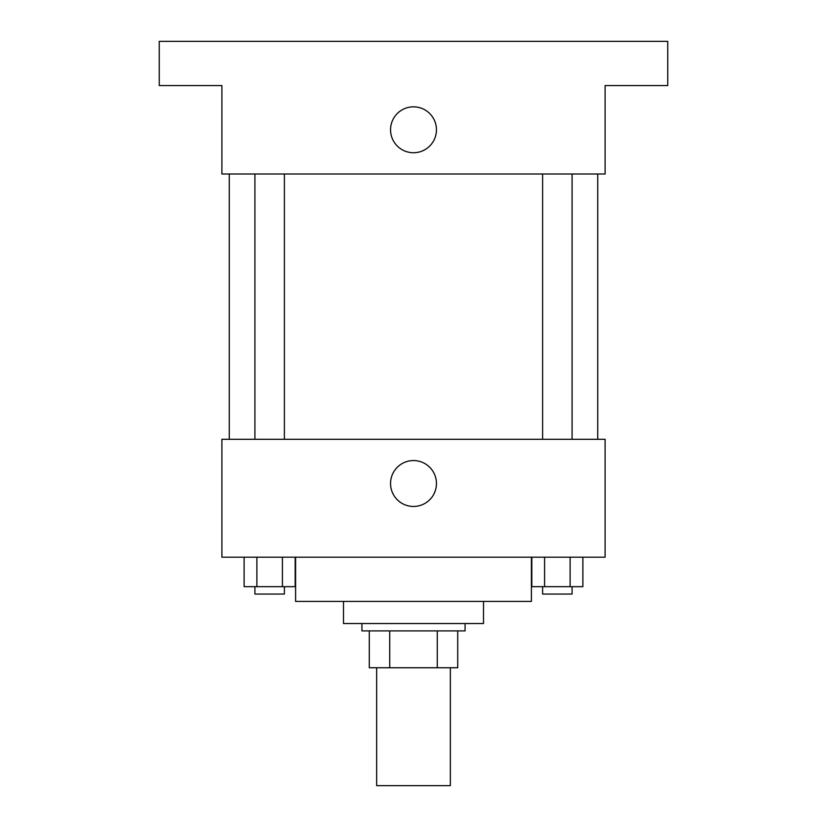 <?xml version="1.0" encoding="UTF-8"?>
<svg xmlns="http://www.w3.org/2000/svg" width="827" height="827" viewBox="0 0 827 827"><rect width="100%" height="100%" fill="white"/><g stroke="black" fill="none" stroke-linecap="round" stroke-linejoin="round"><path stroke-width="1.24" d="M376.657 667.74L376.657 785.65L450.343 785.65L450.343 667.74M437.266 630.898L437.266 667.74L369.287 667.74L369.287 630.898M437.266 667.74L457.713 667.74L457.713 630.898L457.713 667.74M465.084 623.527L465.084 630.898L361.916 630.898L361.916 623.527M389.734 630.898L389.734 667.74M483.506 601.415L483.506 623.527L343.494 623.527L343.494 601.415M531.41 557.202L531.41 601.415L295.59 601.415L295.59 557.202M605.106 557.202L221.894 557.202L221.894 439.292L605.106 439.292L605.106 557.202M436.449 483.506A22.949 22.949 0 0 1 402.025 503.385A22.949 22.949 0 0 1 402.025 463.637A22.949 22.949 0 0 1 436.449 483.506M597.735 174.001L597.735 439.292M542.615 439.292L542.615 174.001M284.385 174.001L284.385 439.292M605.106 174.001L221.894 174.001L221.894 85.563L159.26 85.563L159.26 41.35L667.74 41.35L667.74 85.563L605.106 85.563L605.106 174.001M436.449 129.777A22.949 22.949 0 0 1 402.025 149.656A22.949 22.949 0 0 1 402.025 109.908A22.949 22.949 0 0 1 436.449 129.777M582.88 557.202L582.88 586.674L531.823 586.674L531.823 557.202M570.113 557.202L570.113 586.674M544.59 557.202L544.59 586.674M572.088 586.674L572.088 594.044L542.615 594.044L542.615 586.674M295.177 557.202L295.177 586.674L244.12 586.674L244.12 557.202M282.41 557.202L282.41 586.674M256.887 557.202L256.887 586.674M284.385 586.674L284.385 594.044L254.912 594.044L254.912 586.674M229.265 174.001L229.265 439.292M572.088 439.292L572.088 174.001M254.912 174.001L254.912 439.292"/></g></svg>
